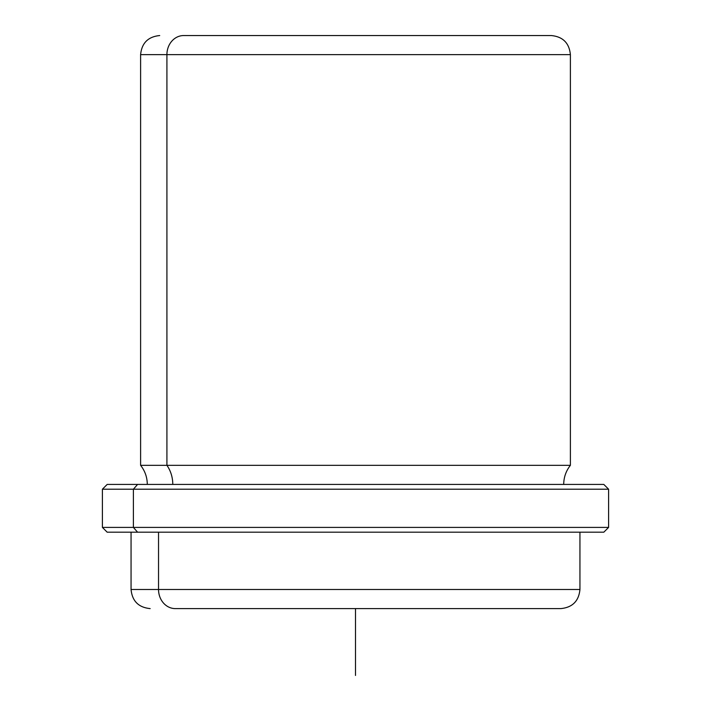 <?xml version="1.0" encoding="UTF-8"?>
<svg xmlns="http://www.w3.org/2000/svg" width="711" height="711" viewBox="0 0 711 711"><rect width="100%" height="100%" fill="white"/><g stroke="black" fill="none" stroke-linecap="round" stroke-linejoin="round"><path stroke-width="1.07" d="M527.322 35.55L183.678 35.55A19.099 16.762 90 0 0 166.916 54.649L140.609 54.649L166.916 54.649A19.099 16.762 -90 0 1 183.678 35.55L551.292 35.55C562.89 36.679 569.262 43.051 570.391 54.649L166.916 54.649L570.391 54.649L570.391 465.332L166.916 465.332L166.916 54.649L166.916 465.332L570.391 465.332C566 470.949 563.77 477.312 563.707 484.431M172.782 484.431A30.626 26.885 90 0 0 166.916 465.332A30.626 26.885 -90 0 1 172.782 484.431M573.422 484.431L137.579 484.431L603.817 484.431L608.598 489.212L133.392 489.212L137.579 484.431L133.392 489.212L102.402 489.212L608.598 489.212L608.598 527.411L133.392 527.411L133.392 489.212L133.392 527.411L102.402 527.411L608.598 527.411L603.817 532.192L137.579 532.192L133.392 527.411L137.579 532.192L107.183 532.192L102.402 527.411L102.402 489.212L107.183 484.431L137.579 484.431M137.579 532.192L603.817 532.192L579.945 532.192L579.945 589.49L158.535 589.49L158.535 532.192L158.535 589.49L131.055 589.49L579.945 589.49C578.807 601.097 572.444 607.461 560.837 608.598L175.297 608.598A19.099 16.762 -90 0 1 158.535 589.49A19.099 16.762 90 0 0 175.297 608.598L535.703 608.598M159.708 35.55C148.11 36.688 141.738 43.051 140.609 54.649L140.609 465.332L166.916 465.332L140.609 465.332C145 470.949 147.23 477.312 147.293 484.431M355.5 608.598L355.5 675.45M150.163 608.598C138.556 607.461 132.193 601.097 131.055 589.49L131.055 532.192"/></g></svg>
